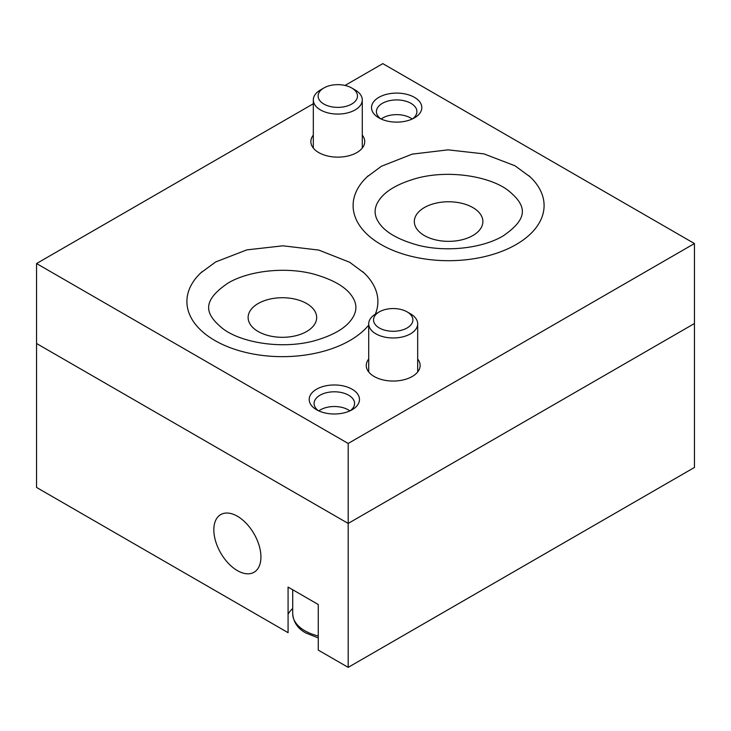 <?xml version="1.0" encoding="UTF-8"?>
<svg xmlns="http://www.w3.org/2000/svg" width="731" height="731" viewBox="0 0 731 731"><rect width="100%" height="100%" fill="white"/><g stroke="black" fill="none" stroke-linecap="round" stroke-linejoin="round"><path stroke-width="1.1" d="M323.879 104.049A19.682 11.367 0 0 0 351.712 104.049A19.682 11.367 0 0 0 351.712 87.976A19.682 11.367 0 0 0 323.879 87.976A19.682 11.367 0 0 0 323.879 104.049M323.879 87.976L320.489 89.94A24.488 14.136 0 0 0 313.316 99.937A24.488 14.136 0 0 0 320.489 109.933A24.488 14.136 0 0 0 347.17 112.994A24.488 14.136 0 0 0 362.284 99.937A24.488 14.136 0 0 0 355.111 89.94L351.712 87.976M407.121 327.954A19.682 11.367 0 0 0 407.121 311.881A19.682 11.367 0 0 0 379.288 311.881A19.682 11.367 0 0 0 379.288 327.954A19.682 11.367 0 0 0 407.121 327.954M379.288 311.881L375.889 313.846A24.488 14.136 0 0 0 368.716 323.842A24.488 14.136 0 0 0 383.83 336.9A24.488 14.136 0 0 0 410.511 333.839A24.488 14.136 0 0 0 417.684 323.842A24.488 14.136 0 0 0 410.511 313.846L407.121 311.881M350.195 410.749A20.24 11.687 0 0 0 354.581 403.485A20.24 11.687 0 0 0 348.65 395.215A20.24 11.687 0 0 0 326.593 392.684A20.24 11.687 0 0 0 314.092 403.485A20.24 11.687 0 0 0 318.478 410.749M352.114 389.221A25.137 14.51 0 0 0 316.56 389.221A25.137 14.51 0 0 0 316.56 409.744A25.137 14.51 0 0 0 352.114 409.744A25.137 14.51 0 0 0 352.114 389.221M313.316 103.756L36.55 263.544L36.55 343.506L348.184 523.433L694.45 323.522L694.45 467.456L348.184 667.366L318.268 650.097L318.268 604.519L288.078 587.084L288.078 632.671L36.55 487.449L36.55 343.506L348.184 523.433L694.45 323.522L694.45 243.551L382.816 63.634L345.023 85.445M348.184 667.366L348.184 443.461L694.45 243.551M36.55 263.544L348.184 443.461M414.44 97.351A25.137 14.51 0 0 0 378.886 97.351A25.137 14.51 0 0 0 378.886 117.874A25.137 14.51 0 0 0 414.44 117.874A25.137 14.51 0 0 0 414.44 97.351M368.716 325.103A95.487 55.127 180 0 1 214.877 340.509A95.487 55.127 180 0 1 186.908 301.528A95.487 55.127 180 0 1 202.14 271.649M362.667 271.667A95.487 55.127 180 0 1 377.89 301.528A95.487 55.127 180 0 1 375.341 314.175M528.851 175.687A95.487 55.127 180 0 1 544.092 205.566A95.487 55.127 180 0 1 485.146 256.499A95.487 55.127 180 0 1 381.079 244.547A95.487 55.127 180 0 1 353.11 205.566A95.487 55.127 180 0 1 368.333 175.705M313.316 135.116A26.937 15.552 0 0 0 310.867 141.595A26.937 15.552 0 0 0 318.753 152.587A26.937 15.552 0 0 0 348.102 155.959A26.937 15.552 0 0 0 364.732 141.595A26.937 15.552 0 0 0 362.284 135.116M368.716 359.022A26.937 15.552 0 0 0 366.268 365.5A26.937 15.552 0 0 0 374.153 376.492A26.937 15.552 0 0 0 403.512 379.864A26.937 15.552 0 0 0 420.133 365.5A26.937 15.552 0 0 0 417.684 359.022M306.636 303.529A34.275 19.792 180 0 1 316.678 317.519A34.275 19.792 180 0 1 282.394 337.311A34.275 19.792 180 0 1 248.12 317.519A34.275 19.792 180 0 1 269.282 299.235A34.275 19.792 180 0 1 306.636 303.529M472.838 207.567A34.275 19.792 180 0 1 482.88 221.557A34.275 19.792 180 0 1 448.606 241.349A34.275 19.792 180 0 1 414.322 221.557A34.275 19.792 180 0 1 435.484 203.273A34.275 19.792 180 0 1 472.838 207.567M412.522 118.87A20.24 11.687 0 0 0 416.908 111.605A20.24 11.687 0 0 0 410.977 103.345A20.24 11.687 0 0 0 388.919 100.814A20.24 11.687 0 0 0 376.419 111.605A20.24 11.687 0 0 0 380.805 118.87M412.193 119.025A19.682 11.367 0 0 0 410.584 117.965A19.682 11.367 0 0 0 382.752 117.965A19.682 11.367 0 0 0 381.134 119.025M349.866 410.895A19.682 11.367 0 0 0 348.248 409.844A19.682 11.367 0 0 0 320.416 409.844A19.682 11.367 0 0 0 318.807 410.895M213.836 529.829A33.297 19.225 60 0 1 220.735 514.587A33.297 19.225 60 0 1 254.032 533.813A33.297 19.225 60 0 1 254.032 572.263A33.297 19.225 60 0 1 228.374 563.336A33.297 19.225 60 0 1 213.836 529.829M292.711 608.494A48.968 28.271 0 0 0 288.078 614.113M318.268 637.925L305.914 633.028C297.846 628.66 293.442 622.245 292.711 613.793A41.621 24.032 0 0 0 304.9 630.789A41.621 24.032 0 0 0 318.268 635.961M313.316 99.937L313.316 148.073M362.284 99.937L362.284 148.073M368.716 323.842L368.716 371.978M417.684 323.842L417.684 371.978M292.711 589.762L292.711 613.793M363.983 272.882L349.656 262.255L318.817 250.093L282.961 245.808L246.85 249.883L215.682 261.936L200.806 272.882M227.926 283.144C201.738 301.044 204.497 313.59 222.507 328.402C240.024 342.209 280.174 349.646 313.307 341.094C333.235 335.556 346.284 327.881 352.461 318.076C356.829 311.287 357.02 304.562 353.036 297.901C347.152 287.63 333.711 279.598 312.713 273.814C284.533 266.596 248.348 270.872 227.926 283.144M503.074 235.949C529.262 218.048 526.503 205.502 508.493 190.681C490.976 176.884 450.826 169.437 417.693 177.999C397.765 183.536 384.716 191.202 378.539 201.007C374.171 207.796 373.98 214.53 377.964 221.191C383.848 231.462 397.289 239.485 418.287 245.278C446.467 252.487 482.652 248.211 503.074 235.949M367.017 176.92L381.344 166.293L412.183 154.14L448.039 149.846L483.931 153.875L514.98 165.782L530.194 176.92"/></g></svg>
